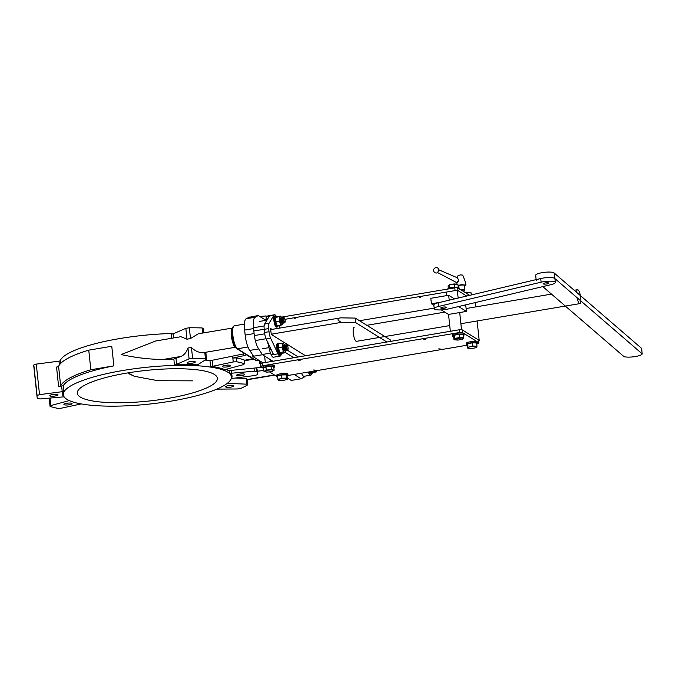 <?xml version="1.0" encoding="UTF-8"?>
<svg xmlns="http://www.w3.org/2000/svg" width="676" height="676" viewBox="0 0 676 676"><rect width="100%" height="100%" fill="white"/><g stroke="black" fill="none" stroke-linecap="round" stroke-linejoin="round"><path stroke-width="1.01" d="M171.831 400.995A84.534 18.438 -6.1 0 1 84.018 404.383A84.534 18.438 -6.1 0 1 69.797 400.8A84.534 18.438 -6.1 0 1 64.845 397.716L63.823 396.846A85.235 18.59 -6.1 0 1 63.003 391.59L63.941 391.886A84.534 18.438 -6.1 0 1 174.518 365.437L176.039 364.55A85.235 18.59 -6.1 0 1 197.443 364.888L198.254 365.809A84.534 18.438 -6.1 0 1 210.659 367.11L212.061 366.417A85.235 18.59 -6.1 0 1 224.888 369.645L224.888 370.693A84.534 18.438 -6.1 0 1 229.832 373.769L230.719 373.279A85.235 18.59 -6.1 0 1 231.538 378.535L230.744 379.608A84.534 18.438 -6.1 0 1 226.908 383.647A84.534 18.438 -6.1 0 1 214.25 390.17A84.534 18.438 -6.1 0 1 171.831 400.995M231.538 378.535L255.004 375.484L257.446 374.639A110.83 24.175 173.9 0 0 257.471 373.287A110.83 24.175 173.9 0 0 256.956 371.487L254.337 371.192L230.719 373.279M167.749 398.451A70.448 15.371 -6.1 0 1 77.292 393.229A70.448 15.371 -6.1 0 1 126.936 373.042A70.448 15.371 -6.1 0 1 217.385 378.264A70.448 15.371 -6.1 0 1 167.749 398.451M52.711 394.514A4.107 0.896 173.9 0 0 49.813 395.697A4.107 0.896 173.9 0 0 55.094 396.001A4.107 0.896 173.9 0 0 57.984 394.818A4.107 0.896 173.9 0 0 52.711 394.514M66.797 403.285A4.107 0.896 173.9 0 0 63.899 404.459A4.107 0.896 173.9 0 0 69.18 404.763A4.107 0.896 173.9 0 0 72.07 403.589A4.107 0.896 173.9 0 0 66.797 403.285M228.513 385.624A4.107 0.896 173.9 0 0 225.615 386.807A4.107 0.896 173.9 0 0 230.896 387.111A4.107 0.896 173.9 0 0 233.786 385.928A4.107 0.896 173.9 0 0 228.513 385.624M239.448 374.132A4.107 0.896 173.9 0 0 236.549 375.307A4.107 0.896 173.9 0 0 241.822 375.611A4.107 0.896 173.9 0 0 244.72 374.436A4.107 0.896 173.9 0 0 239.448 374.132M225.361 365.361A4.107 0.896 173.9 0 0 222.463 366.536A4.107 0.896 173.9 0 0 227.736 366.84A4.107 0.896 173.9 0 0 230.634 365.665A4.107 0.896 173.9 0 0 225.361 365.361M190.032 361.668A4.107 0.896 173.9 0 0 187.134 362.851A4.107 0.896 173.9 0 0 192.406 363.156A4.107 0.896 173.9 0 0 195.305 361.981A4.107 0.896 173.9 0 0 190.032 361.668M58.584 366.375L60.679 385.971A2.349 0.515 -6.1 0 1 59.032 386.587A2.349 0.515 -6.1 0 1 58.635 386.647L56.539 367.051A2.349 0.515 173.9 0 0 56.936 366.992A2.349 0.515 173.9 0 0 58.584 366.375A92.756 20.229 -6.1 0 1 88.75 350.151L111.768 346.264L113.864 365.86A84.534 18.438 173.9 0 0 63.282 385.734L58.635 386.647M244.112 360.477L246.808 359.75A4.698 1.022 -6.1 0 1 248.253 359.446A4.698 1.022 -6.1 0 1 254.083 359.539L245.887 354.156M262.077 367.296L228.395 370.659L226.325 369.214M244.154 360.84L253.221 359.269M255.646 360.232L258.807 360.232M229.494 370.549L229.832 373.769A84.534 18.438 -6.1 0 1 230.744 379.608M244.746 353.54A4.698 1.022 -6.1 0 1 243.191 353.979L209.982 360.73L210.659 367.11A84.534 18.438 -6.1 0 1 224.888 370.693L224.804 369.899M212.061 366.417L233.237 361.93L236.769 361.77A110.83 24.175 173.9 0 1 244.459 363.705L243.698 364.567L224.888 369.645L224.888 370.693M197.443 364.888L206.552 359.15L205.428 358.5A110.83 24.175 173.9 0 0 192.601 358.297L189.094 358.871L187.936 347.996C186.652 352.019 184.371 354.824 181.092 356.429L173.842 359.057L174.518 365.437A84.534 18.438 -6.1 0 1 198.254 365.809L198.102 364.381M64.845 397.716A84.534 18.438 -6.1 0 1 63.941 391.886L63.282 385.734M60.874 363.215L60.527 359.987L59.733 361.052L36.267 364.11L33.825 364.955A110.83 24.175 173.9 0 0 33.8 366.308L37.062 396.837A110.83 24.175 173.9 0 0 37.577 398.646L40.197 398.933L63.823 396.846M202.707 333.04L202.166 327.961A110.83 24.175 173.9 0 0 189.339 327.759L185.832 328.333L172.777 334.02L171.112 333.538A84.534 18.438 -6.1 0 1 174.18 333.471M248.717 317.365L258.274 315.531L265.955 320.323M255.283 317.213L246.394 318.717A14.086 3.701 80.4 0 0 246.368 318.717A14.086 3.701 80.4 0 0 244.636 330.065L245.168 335.085A14.086 3.701 80.4 0 0 249.782 350.405L253.525 356.235L252.9 356.556L262.88 362.792L259.761 363.629L260.606 364.178M287.249 377.935L291.001 380.275L292.167 380.292L301.107 378.78L304.048 377.115A14.086 3.701 80.4 0 0 304.073 377.107A14.086 3.701 80.4 0 0 305.155 376.101M254.083 359.539L245.743 354.342A4.698 1.022 -6.1 0 1 245.937 354.596A4.698 1.022 -6.1 0 1 243.385 355.796L232.823 358.06L232.629 356.235L233.237 361.93M232.823 358.06L236.355 357.891A110.83 24.175 -6.1 0 1 244.044 359.835L244.459 363.705M245.743 354.342L236.887 348.647L235.451 347.058A11.222 2.949 -99.6 0 1 232.316 328.485C232.121 327.801 232.789 326.897 234.31 325.798A11.737 3.084 -99.6 0 0 233.026 336.563A11.737 3.084 -99.6 0 0 237.479 348.765A0.938 0.879 121.9 0 1 236.887 348.647M256.643 367.829A110.83 24.175 -6.1 0 1 257.057 369.409L257.471 373.287M257.26 371.268L263.851 370.423M253.525 356.235L262.465 354.731L258.714 348.892A14.086 3.701 80.4 0 1 254.108 333.572L253.568 328.561A14.086 3.701 80.4 0 1 255.308 317.205A14.086 3.701 80.4 0 0 255.308 317.205L258.274 315.531M262.465 354.731L272.935 361.246M294.144 374.445L301.107 378.78M189.094 358.871L176.039 364.55M187.936 347.996L191.452 347.54C194.84 350.886 198.676 352.618 202.952 352.737A110.83 24.175 173.9 0 1 204.82 352.796L205.428 358.5M192.601 358.297L191.452 347.54M206.552 359.15L205.943 353.447L204.82 352.796M203.746 332.862L203.29 328.612L202.166 327.961M235.831 347.616L235.29 347.278A9.861 2.586 -99.6 0 1 231.412 335.93A9.861 2.586 -99.6 0 1 232.426 328.046L198.305 333.783L190.488 338.515L189.339 327.759M190.488 338.515L186.999 339.208L185.832 328.333M186.999 339.208L180.957 336.707L155.759 340.966L121.148 354.554C134.811 357.604 148.669 359.26 162.73 359.531A84.534 18.438 173.9 0 1 173.842 359.057M63.003 391.59L39.529 394.64L37.087 395.485A110.83 24.175 173.9 0 0 37.062 396.837M37.087 395.485L33.825 364.955M39.529 394.64L36.267 364.11M69.341 400.598L50.835 405.558L50.075 406.42A110.83 24.175 173.9 0 0 57.764 408.355L61.305 408.194L81.247 403.927M50.075 406.42L49.187 398.13M50.835 405.558L50.032 398.054M216.81 389.123L237.445 388.962L240.91 388.362A110.83 24.175 173.9 0 0 247.746 384.838L246.748 384.171L227.297 383.343M247.746 384.838L247.137 379.143L246.14 378.467L235.29 378.019M246.748 384.171L246.14 378.467M254.337 371.192L254.007 368.09M256.956 371.487L256.567 367.837M88.75 350.151L90.846 369.747L113.864 365.86M60.527 359.987A84.534 18.438 -6.1 0 1 171.112 333.538L171.619 338.287M60.679 385.971A92.756 20.229 -6.1 0 1 90.846 369.747M236.769 361.77L236.355 357.891M209.982 360.73A84.534 18.438 173.9 0 0 205.039 360.088M258.714 348.892L249.782 350.405M249.334 317.044L246.394 318.717M312.658 372.544L311.408 374.622A9.625 2.527 -99.6 0 1 310.749 375.155L304.048 376.287A9.625 2.527 -99.6 0 1 303.44 376.135A9.625 2.527 -99.6 0 1 301.555 373.194M310.749 375.155A9.625 2.527 -99.6 0 1 310.149 375.003A9.625 2.527 -99.6 0 1 308.264 372.062M281.385 353.413A9.625 2.527 -99.6 0 1 280.134 356.1L273.434 357.232A9.625 2.527 -99.6 0 1 272.825 357.08A9.625 2.527 -99.6 0 1 271.304 354.959L270.975 354.266A9.625 2.527 80.4 0 1 269.513 349.906L267.603 342.014M280.134 356.1A9.625 2.527 -99.6 0 1 279.534 355.948A9.625 2.527 -99.6 0 1 278.005 353.827L270.654 338.262A7.047 1.851 -99.6 0 1 269.006 331.713L268.668 328.587A7.047 1.851 -99.6 0 1 269.056 323.305L273.89 315.32A9.625 2.527 -99.6 0 1 274.54 314.779A9.625 2.527 -99.6 0 1 276.264 316.258M305.518 355.745L271.262 334.426L270.586 328.485L272.039 329.381M270.975 354.266L273.205 353.894L266.192 339.022A7.047 1.851 -99.6 0 1 264.536 332.465L264.198 329.339A7.047 1.851 -99.6 0 1 264.586 324.058L269.2 316.427L266.969 316.807A9.625 2.527 80.4 0 0 266.302 319.841L266.209 321.379M293.79 357.731L285.069 352.297M279.205 325.579A7.047 1.851 80.4 0 0 280.134 328.012M298.26 356.97L287.435 350.236M287.596 349.982L286.463 349.627M266.969 316.807L267.189 316.452A9.625 2.527 -99.6 0 1 267.84 315.912L274.54 314.779M310.69 371.656A4.445 1.166 80.4 0 0 310.867 371.977A4.445 1.166 80.4 0 0 310.985 372.155A4.445 1.166 80.4 0 0 311.104 372.307M314.906 370.947L314.948 371.885L316.326 371.927L312.625 372.552L311.256 372.51L310.732 371.648M315.16 370.904A4.445 1.166 80.4 0 0 315.337 371.217A4.445 1.166 80.4 0 0 316.537 371.217A4.445 1.166 80.4 0 0 316.655 370.651M316.326 371.927L316.469 371.403M310.985 372.155L314.948 371.885M282.644 323.103L282.5 323.238A4.445 1.166 -99.6 0 1 282.365 324.21A4.445 1.166 -99.6 0 1 282.323 324.395A4.445 1.166 -99.6 0 1 280.506 322.993A4.445 1.166 -99.6 0 1 279.881 317.019A4.445 1.166 -99.6 0 1 281.013 316.655A4.445 1.166 -99.6 0 1 281.579 317.771L281.976 317.788M282.483 322.418A4.445 1.166 -99.6 0 1 282.492 322.841M280.886 316.495L280.591 316.072L279.298 316.52L279.441 321.134L280.886 325.291L282.323 324.395M276.89 325.486A4.445 1.166 -99.6 0 1 276.763 325.325A4.445 1.166 -99.6 0 1 275.411 317.779A4.445 1.166 -99.6 0 1 275.462 317.593A4.445 1.166 -99.6 0 1 275.521 317.424M280.886 325.291L277.185 325.916L276.763 325.325M277.185 325.916L275.749 321.751L275.597 317.12L280.591 316.072M281.36 323.145A2.628 0.693 -99.6 0 1 280.515 321.108A2.628 0.693 -99.6 0 1 280.388 318.489A2.628 0.693 -99.6 0 1 280.515 318.151A2.628 0.693 -99.6 0 1 280.625 318.05M281.934 322.072A2.628 0.693 -99.6 0 1 281.875 322.68M281.63 322.156A2.391 0.625 80.4 0 0 281.596 321.083M279.441 321.134L275.749 321.751M279.298 316.52L275.462 317.593M285.34 348.774A4.445 1.166 -99.6 0 1 285.416 349.923M285.407 350.557A4.445 1.166 -99.6 0 1 285.238 351.731A4.445 1.166 -99.6 0 1 283.928 351.554A4.445 1.166 -99.6 0 1 282.754 347.143A4.445 1.166 -99.6 0 1 283.937 344A4.445 1.166 -99.6 0 1 284.469 345.03M283.945 344.168L282.45 343.222L282.162 347.084L283.371 351.883L284.866 352.821L285.213 351.824M279.754 352.762A4.445 1.166 -99.6 0 1 279.687 352.669A4.445 1.166 -99.6 0 1 278.292 347.903A4.445 1.166 -99.6 0 1 278.385 344.937A4.445 1.166 -99.6 0 1 278.411 344.844M284.866 352.821L281.174 353.447L279.678 352.5L278.47 347.709L278.757 343.847L282.45 343.222M284.554 349.019A2.391 0.625 80.4 0 0 284.52 348.436A2.391 0.625 80.4 0 0 284.106 346.577M283.962 346.205A2.391 0.625 80.4 0 0 283.683 345.766M284.114 345.833A2.628 0.693 -99.6 0 1 284.402 346.518M284.85 348.943A2.628 0.693 -99.6 0 1 284.833 349.737M284.824 349.847A2.628 0.693 -99.6 0 1 284.697 350.345M284.478 349.999A2.391 0.625 80.4 0 0 284.562 349.213M279.687 352.669L283.371 351.883M284.934 345.512L284.613 345.385A4.445 1.166 -99.6 0 1 284.85 346.18M285.052 347.025A4.445 1.166 -99.6 0 1 285.264 348.174M282.162 347.084L278.47 347.709M280.734 353.886A5.636 1.479 -99.6 0 1 280.658 354.03A5.636 1.479 -99.6 0 1 280.295 354.308A5.636 1.479 -99.6 0 1 279.94 354.216A5.636 1.479 -99.6 0 1 277.802 348.36A5.636 1.479 -99.6 0 1 278.419 343.197A5.636 1.479 -99.6 0 1 278.774 343.281A5.636 1.479 -99.6 0 1 278.85 343.34A5.636 1.479 -99.6 0 1 278.926 343.4M278.419 343.197L277.523 343.349A5.636 1.479 80.4 0 0 276.906 348.512A5.636 1.479 80.4 0 0 279.044 354.368A5.636 1.479 80.4 0 0 279.399 354.461L280.295 354.308M280.996 353.404A5.4 1.42 -99.6 0 1 280.827 353.776A5.4 1.42 -99.6 0 1 280.134 353.954A5.4 1.42 -99.6 0 1 278.013 347.743A5.4 1.42 -99.6 0 1 279.019 343.476A5.4 1.42 -99.6 0 1 279.095 343.526A5.4 1.42 -99.6 0 1 279.323 343.754M312.033 373.363A5.636 1.479 -99.6 0 1 311.949 373.507A5.636 1.479 -99.6 0 1 311.585 373.786A5.636 1.479 -99.6 0 1 311.23 373.701A5.636 1.479 -99.6 0 1 310.047 371.766M309.152 371.918A5.636 1.479 80.4 0 0 310.343 373.853A5.636 1.479 80.4 0 0 310.698 373.938L311.585 373.786M312.38 372.569A5.4 1.42 -99.6 0 1 312.118 373.253A5.4 1.42 -99.6 0 1 311.433 373.431A5.4 1.42 -99.6 0 1 310.343 371.715M277.811 326.542A5.636 1.479 -99.6 0 1 277.735 326.685A5.636 1.479 -99.6 0 1 277.371 326.964A5.636 1.479 -99.6 0 1 277.016 326.88A5.636 1.479 -99.6 0 1 274.878 321.015A5.636 1.479 -99.6 0 1 275.495 315.853A5.636 1.479 -99.6 0 1 275.85 315.937A5.636 1.479 -99.6 0 1 275.926 315.996A5.636 1.479 -99.6 0 1 276.002 316.055M275.495 315.853L274.6 316.005A5.636 1.479 80.4 0 0 273.983 321.168A5.636 1.479 80.4 0 0 276.121 327.023A5.636 1.479 80.4 0 0 276.476 327.116L277.371 326.964M278.166 325.748A5.4 1.42 -99.6 0 1 277.904 326.432A5.4 1.42 -99.6 0 1 277.219 326.609A5.4 1.42 -99.6 0 1 275.09 320.399A5.4 1.42 -99.6 0 1 276.095 316.131A5.4 1.42 -99.6 0 1 276.171 316.182A5.4 1.42 -99.6 0 1 276.653 316.757M286.692 350.252L285.83 346.163L286.185 344.743M286.447 344.844L285.889 346.154C286.345 349.492 286.962 350.675 287.748 349.695M285.103 349.399L285.019 350.1M285.002 350.176L284.638 350.717L284.148 350.379L283.151 346.619M283.531 345.191L283.531 348.715L284.875 350.59M284.9 350.557L284.047 346.467L284.621 345.174M285.061 350.16L285.154 349.526M285.162 349.391L284.554 345.791M285.551 349.323L285.466 350.024M285.289 350.489L284.596 350.303L283.92 348.647L283.599 346.543L284.173 345.25M284.199 345.199L283.658 346.526L283.979 348.639L285.323 350.514M285.348 350.481L284.486 346.391L285.069 345.098M285.509 350.084L285.602 349.45M285.61 349.315L285.002 345.715M285.999 349.247L285.914 349.948M285.737 350.421L285.052 350.244L284.25 348.503L284.131 345.36M284.647 345.123L284.106 346.458L284.427 348.562L285.593 350.557L284.934 346.315L285.517 345.022M286.1 349.484L285.94 349.991L286.041 349.492M286.058 349.238L286.024 348.157M286.447 349.171L286.362 349.872M286.185 350.345L285.5 350.176L284.697 348.436L284.419 345.504M285.086 345.047L284.554 346.382L284.875 348.486L286.218 350.362M286.404 349.94L286.497 349.298M286.886 349.188L286.81 349.796M286.632 350.269L285.948 350.1L285.145 348.36L284.866 345.428M285.534 344.98L284.993 346.306L285.323 348.41L286.666 350.286M286.979 349.416L286.835 349.931M286.852 349.864L286.937 349.34M287.072 350.193L286.396 350.024L285.703 348.343L285.382 346.239L285.956 344.946M285.982 344.904L285.441 346.23L285.771 348.334L287.114 350.21M284.545 345.935L284.926 347.32M285.002 347.726L285.111 349.238M284.993 345.858L285.373 347.244M285.449 347.65L285.551 349.162M285.441 345.782L285.821 347.168M285.889 347.582L285.999 349.086M285.762 346.594L285.449 345.647M286.294 349.864L285.306 345.351M285.889 345.706L286.269 347.092M286.337 347.506L286.447 349.01M286.506 349.036L286.404 347.548M286.201 346.518L285.897 345.571M286.641 349.661L285.754 345.275M287.131 349.644L286.201 345.199M286.675 346.273A2.349 0.617 80.4 0 0 287.148 348.875A2.349 0.617 80.4 0 0 287.942 349.593A2.349 0.617 80.4 0 0 288.12 348.512A2.349 0.617 80.4 0 0 287.19 345.14A2.349 0.617 80.4 0 0 286.675 346.273M287.19 345.14L286.337 345.081L286.244 346.163L287.173 349.712L287.858 349.678M285.906 345.47L286.252 346.323M286.582 348.309L286.556 349.298M286.54 349.407L286.379 350.016M285.458 345.546L285.745 346.188M286.125 348.14L286.109 349.374M285.01 345.622L285.297 346.264M285.678 348.216L285.695 348.655M285.652 349.56L285.5 350.067M284.562 345.698L284.85 346.34M285.23 348.292L285.221 349.526M285.204 349.636L285.052 350.143M284.503 350.16L283.641 345.63M284.114 345.774L284.402 346.416M284.782 348.368L284.773 349.602M284.757 349.712L284.604 350.219M283.202 318.066L283.531 317.348A2.814 0.744 -99.6 0 1 283.692 317.365L283.895 317.559M284.072 322.368L284.757 322.646C283.793 322.452 283.278 320.906 283.21 318.024A2.814 0.744 -99.6 0 1 283.396 317.458A2.814 0.744 -99.6 0 1 283.557 317.348L283.514 317.357M283.337 317.509L282.982 317.534C282.712 320.331 283.21 322.089 284.469 322.824L284.503 322.773M282.196 323.179L282.179 323.204C280.912 322.477 280.422 320.72 280.684 317.923L280.743 317.906C280.481 320.703 280.971 322.469 282.238 323.196L281.52 323.01L280.717 321.294L280.548 318.32M281.909 320.416L282.019 321.928M282.619 323.128C281.36 322.401 280.861 320.644 281.131 317.847L281.529 317.864M282.517 321.996L282.483 320.923M281.554 317.813L281.191 317.83C280.929 320.627 281.419 322.393 282.678 323.12L282.5 323.238M282.348 318.464L282.914 321.776M282.965 321.92L282.669 319.275M282.002 317.737L281.639 317.762C281.368 320.559 281.867 322.317 283.126 323.043L282.416 322.858L281.613 321.151L281.579 317.771C281.309 320.568 281.808 322.325 283.067 323.06L282.889 323.179M283.337 323.103L283.514 322.984C282.255 322.249 281.757 320.492 282.027 317.695L282.086 317.686C281.816 320.483 282.315 322.241 283.574 322.967L282.855 322.782L282.061 321.075L281.85 318.193M283.176 319.773L283.354 321.7M283.413 321.844L282.805 318.252M283.962 322.908C282.703 322.173 282.205 320.416 282.475 317.619L282.652 317.5M282.889 317.585L282.534 317.61C282.264 320.407 282.762 322.165 284.021 322.9L283.303 322.705L282.509 320.999L282.475 317.619M284.41 322.832C283.151 322.106 282.652 320.339 282.914 317.543L283.32 317.559M280.498 318.455L280.684 317.923M282.441 323.246L281.165 321.218L280.996 318.244M280.971 318.379L281.131 317.847M284.258 322.942L282.957 320.923L282.788 317.94M282.729 318.075L282.914 317.543M285.002 322.266A2.349 0.617 80.4 0 0 285.019 322.249A2.349 0.617 80.4 0 0 285.086 319.942A2.349 0.617 80.4 0 0 284.266 317.796A2.349 0.617 80.4 0 0 283.945 317.83A2.349 0.617 80.4 0 0 283.979 320.72A2.349 0.617 80.4 0 0 285.002 322.266M284.157 317.737L283.633 317.897M283.21 318.024L283.362 317.466M283.844 320.77L283.624 317.931M283.996 322.275L283.227 317.864M283.886 322.097L283.743 322.52M283.498 321.193L283.472 321.979M282.365 318.227L282.762 319.258M283.058 321.269L283.024 322.055M282.61 321.345L282.576 322.131M315.16 370.102L313.588 370.017L315.16 370.102M300.195 360.79L298.623 360.697L300.195 360.79M440.27 348.977L438.707 348.884L440.27 348.977M425.305 339.656L423.742 339.572L425.305 339.656M262.939 367.829L260.953 366.595A2.349 0.515 -6.1 0 1 260.851 366.468A2.349 0.515 -6.1 0 1 262.508 365.792L459.562 332.516A2.349 0.515 -6.1 0 1 462.477 332.567L478.802 342.724A2.349 0.515 -6.1 0 1 478.904 342.85A2.349 0.515 -6.1 0 1 477.695 343.442M260.657 363.857A2.349 0.515 -6.1 0 1 260.564 363.73A2.349 0.515 -6.1 0 1 262.212 363.063L459.274 329.778A2.349 0.515 -6.1 0 1 462.19 329.829L478.515 339.994A2.349 0.515 -6.1 0 1 478.616 340.121L478.904 342.85M276.543 376.304L269.437 371.876M476.132 343.002L476.918 342.825A5.754 1.259 173.9 0 0 469.085 343.171A5.754 1.259 173.9 0 0 466.263 344.574A5.754 1.259 173.9 0 0 467.353 345.174L288.01 375.484M295.708 318.861L294.144 318.768L295.708 318.861M420.827 297.736L419.255 297.643L420.827 297.736M281.309 317.154L454.787 287.858A2.349 0.515 -6.1 0 1 457.703 287.9L457.998 290.638L466.693 296.046L457.314 290.215L458.159 298.074M457.703 287.9L469.668 295.344M284.951 319.317L455.083 290.587L454.787 287.858M265.229 319.866L266.31 319.689M434.178 308.121L359.488 320.728M260.953 317.205L260.995 316.419L265.82 315.954M260.378 316.85L260.995 316.419M266.319 319.199L265.989 316.123L267.172 316.478M278.884 380.503L283.371 380.436L287.156 379.397L286.447 378.408L281.96 378.475L278.182 379.523L278.647 380.334M286.294 374.893L281.554 374.96L281.9 378.197L286.641 378.129L287.385 379.16L287.038 375.924L286.294 374.893L286.447 378.408M281.554 374.96L277.557 376.067L277.904 379.295L281.96 378.475M467.048 293.714L466.888 292.463L465.502 292.75L470.918 292.64L465.722 292.885M470.918 292.64L471.409 294.939M449.734 287.942L449.574 284.68L454.331 284.097L449.574 284.68L448.087 286.109L448.34 288.458M458.243 287.401L457.939 284.528L454.331 284.097L454.661 287.19M468.451 347.194L472.87 346.027L476.986 346.264L476.639 343.028L472.524 342.791L472.862 346.315L468.451 347.194L467.936 348.309L471.789 348.368M476.445 347.439L476.766 346.543L472.862 346.315M467.936 348.309L467.86 343.721L467.319 344.895L467.936 348.309M472.524 342.791L467.86 343.721M457.998 340.087L462.502 339.242L463.474 337.839L454.99 338.668L454.238 339.8L457.931 339.918M459.165 334.299L454.407 335.186L454.754 338.423L459.511 337.535L463.474 337.839L463.128 334.603L459.165 334.299L459.494 337.831M454.407 335.186L453.621 336.378L453.968 339.614L454.99 338.668M271.676 371.631L266.792 372.172L271.642 371.623L273.881 370.456L271.304 369.814L266.479 370.355L264.24 371.521L266.674 371.994M271.059 366.291L265.964 366.857L266.31 370.085L271.406 369.527L274.126 370.195L273.78 366.958L271.059 366.291L271.304 369.814M265.964 366.857L263.598 368.09L263.944 371.327L266.479 370.355M476.766 344.168A5.754 1.259 173.9 0 0 477.704 343.349A5.754 1.259 173.9 0 0 476.943 342.825L476.8 341.693A5.754 1.259 173.9 0 0 468.967 342.031A5.754 1.259 173.9 0 0 466.136 343.433L466.263 344.574M477.704 343.349L477.577 342.208A5.754 1.259 173.9 0 0 476.817 341.693M476.943 342.825L476.174 343.002M476.918 342.825L476.8 341.684M463.246 335.659A5.754 1.259 173.9 0 0 464.066 335.051L464.066 335.034A5.754 1.259 173.9 0 0 464.099 334.882A5.754 1.259 173.9 0 0 458.936 334.181A5.754 1.259 173.9 0 0 452.658 336.107A5.754 1.259 173.9 0 0 453.655 336.682M463.947 333.893A5.754 1.259 173.9 0 0 463.973 333.741A5.754 1.259 173.9 0 0 458.81 333.04A5.754 1.259 173.9 0 0 452.531 334.966L452.658 336.107M463.187 335.11L464.074 335.034L463.187 335.119M273.848 367.55A5.754 1.259 173.9 0 0 274.414 366.916A5.754 1.259 173.9 0 0 270.797 366.139A5.754 1.259 173.9 0 0 264.62 367.051A5.754 1.259 173.9 0 0 262.972 368.133A5.754 1.259 173.9 0 0 263.657 368.64M274.414 366.916L274.287 365.775A5.754 1.259 173.9 0 0 270.679 364.998A5.754 1.259 173.9 0 0 264.493 365.91A5.754 1.259 173.9 0 0 262.846 367L262.972 368.133M287.063 376.202A5.754 1.259 173.9 0 0 287.984 375.552L287.984 375.535A5.754 1.259 173.9 0 0 288.018 375.383A5.754 1.259 173.9 0 0 282.855 374.681A5.754 1.259 173.9 0 0 276.577 376.608A5.754 1.259 173.9 0 0 277.684 377.208M287.875 374.403A5.754 1.259 173.9 0 0 287.9 374.242A5.754 1.259 173.9 0 0 282.737 373.541A5.754 1.259 173.9 0 0 276.459 375.467L276.577 376.608M287.984 375.552L286.835 375.645L287.993 375.535M264.274 319.266A5.754 1.259 -6.1 0 1 266.352 319.199M447.647 289.066A5.754 1.259 -6.1 0 1 449.227 288.103A5.754 1.259 -6.1 0 1 455.43 287.165A5.754 1.259 -6.1 0 1 459.08 287.942L459.173 288.813M340.662 317.855L355.238 318.083L355.728 322.638L341.152 322.41L337.992 320.086C338.034 318.717 338.921 317.965 340.662 317.855L270.561 329.626M127.992 372.865L134.439 376.329L158.032 380.715L192.761 380.85M129.674 374.115L134.439 376.329M130.907 374.605L128.634 372.763M384.889 336.538L390.61 340.104L390.745 341.355M355.728 322.638L379.278 337.299M379.506 337.442L386.849 342.014M355.238 318.083L384.652 336.394M464.522 305.13L465.823 305.941L466.406 311.408L458.582 306.541M449.202 300.186L448.678 295.268L454.551 298.927M466.406 311.408L448.534 314.433L441.259 309.904M433.874 305.307L431.389 303.761L430.806 298.293L448.678 295.268M440.913 302.147L431.389 303.761M448.534 314.433L450.334 331.291L461.505 329.406L479.191 340.417L477.112 320.965M457.314 290.215L446.143 292.1L446.523 295.632M459.705 312.54L461.505 329.406M475.617 306.929L475.152 302.62M479.191 340.417L478.659 340.51M577.017 297.66A7.047 1.851 80.4 0 0 579.45 303.499A7.047 1.851 80.4 0 0 579.89 303.608A7.047 1.851 80.4 0 0 580.659 297.144A7.047 1.851 80.4 0 0 577.988 289.827A7.047 1.851 80.4 0 0 577.541 289.717A7.047 1.851 80.4 0 0 576.569 292.302M354.123 327.446A7.047 1.851 80.4 0 0 353.354 333.902A7.047 1.851 80.4 0 0 356.024 341.228A7.047 1.851 80.4 0 0 356.472 341.338L449.726 325.587M445.062 308.062A2.865 0.625 -6.1 0 1 442.205 308.366A2.865 0.625 -6.1 0 1 440.727 307.977A2.865 0.625 -6.1 0 1 442.087 307.293A2.865 0.625 -6.1 0 1 444.935 306.98A2.865 0.625 -6.1 0 1 446.422 307.369A2.865 0.625 -6.1 0 1 445.062 308.062M547.467 283.827A2.865 0.625 -6.1 0 1 544.619 284.131A2.865 0.625 -6.1 0 1 543.132 283.751A2.865 0.625 -6.1 0 1 544.493 283.058A2.865 0.625 -6.1 0 1 547.349 282.754A2.865 0.625 -6.1 0 1 548.827 283.143A2.865 0.625 -6.1 0 1 547.467 283.827M438.699 306.414L541.104 282.179A9.396 2.045 -6.1 0 1 550.45 281.182A9.396 2.045 -6.1 0 1 555.317 282.45A9.396 2.045 -6.1 0 1 550.856 284.706L448.45 308.932A9.396 2.045 -6.1 0 1 439.096 309.938A9.396 2.045 -6.1 0 1 434.237 308.67A9.396 2.045 -6.1 0 1 438.699 306.414L438.31 302.764L540.716 278.537A9.396 2.045 -6.1 0 1 550.061 277.532A9.396 2.045 -6.1 0 1 554.928 278.799L555.317 282.45M434.237 308.67L433.84 305.028A9.396 2.045 -6.1 0 1 438.31 302.764M542.786 286.616L623.99 356.624A9.684 2.112 173.9 0 0 634.722 356.641A9.684 2.112 173.9 0 0 642.2 353.852L641.617 348.385L554.117 272.943A9.396 2.045 173.9 0 0 543.85 272.403A9.396 2.045 173.9 0 0 535.671 275.326L536.127 279.619M642.2 353.852L554.7 278.411A9.396 2.045 173.9 0 0 544.433 277.87A9.396 2.045 173.9 0 0 536.254 280.793M458.142 281.529C456.553 283.565 456.697 283.143 458.573 280.261L457.593 277.887L438.969 269.876A2.696 2.696 0 0 0 435.952 267.645A2.696 2.696 0 0 0 433.629 270.603A2.696 2.696 0 0 0 437.71 272.622L456.9 282.737L456.9 284.241M438.91 269.901L438.04 271.6M457.449 277.937L458.024 275.614L460.533 274.878L462.671 275.124C465.029 280.582 466.102 283.937 465.882 285.188L464.218 286.151M458.032 285.39L461.792 284.655L465.882 285.188M463.846 290.443A2.704 0.591 173.9 0 0 464.623 289.936A2.704 0.591 173.9 0 0 462.147 289.607A2.704 0.591 173.9 0 0 460.77 289.81M464.623 289.936L464.133 285.382A2.704 0.591 173.9 0 0 461.657 285.052A2.704 0.591 173.9 0 0 458.759 285.948L458.953 287.714M458.843 286.725L458.167 286.658M259.795 363.57L259.483 360.654M260.429 363.358L260.184 361.085M262.508 365.792L262.136 362.302M252.892 356.446L252.74 355.01M243.385 355.796L243.191 353.979M254.108 333.572L245.168 335.085M253.568 328.561L244.636 330.065M176.622 364.364L176.005 358.669M173.791 337.924L173.352 333.834M59.378 364.964L58.973 361.187M62.234 391.725L61.651 386.258M231.496 373.245L231.192 370.372M212.839 366.291L212.23 360.595M236.625 348.394A11.222 2.949 -99.6 0 1 235.451 347.058L235.054 346.408A10.385 2.721 -99.6 0 1 232.155 329.229L232.316 328.485M202.952 352.737L235.29 347.278A0.938 0.879 121.9 0 1 235.594 347.278M247.957 346.999L237.479 348.765L256.542 360.629M247.179 379.506L274.338 374.926M181.092 356.429L162.73 359.531M271.304 354.959L278.005 353.827M271.194 349.619L269.513 349.906M267.24 319.68L266.302 319.841M253.83 331.012L264.189 329.263M254.353 335.558L264.713 333.809M255.917 340.442L266.057 338.727M267.189 316.452L273.89 315.32M264.586 324.058L269.056 323.305M264.198 329.339L268.668 328.587M264.536 332.465L269.006 331.713M266.192 339.022L270.654 338.262M478.515 339.994L478.802 342.724M462.19 329.829L462.477 332.567M459.274 329.778L459.562 332.516M260.252 316.765L260.911 316.461M265.938 315.996L267.231 316.385L265.888 315.954M449.532 284.68L454.255 283.928L457.652 284.342M471.84 348.537L476.25 347.658M341.152 322.41L271.135 334.231M540.716 278.537L541.104 282.179M554.7 278.411L554.117 272.943M259.761 363.629L259.449 360.629M252.866 356.505L252.697 354.951M244.416 324.091L234.31 325.798M274.659 375.129L247.205 379.768M255.925 360.502L254.066 359.345M255.308 317.205L246.368 318.717M254.294 327.615L264.122 325.95M316.537 371.217L316.351 371.825M281.013 316.655L280.625 316.123M263.412 354.3L270.485 353.109M262.254 348.782L268.964 347.65M259.609 321.387L266.276 320.263M260.564 363.73L260.851 366.468M260.235 316.757L260.953 316.427M278.833 380.512L283.379 380.444L287.224 379.38M277.946 379.405L278.689 380.436M466.896 292.454L470.978 292.64M448.171 285.914L449.464 284.723M454.264 283.928L457.737 284.334M467.868 348.309L471.831 348.546L476.301 347.65M476.428 347.548L476.969 346.391M462.654 339.166L463.44 337.992M454.171 339.8L457.99 340.096L462.553 339.242M270.704 359.86L270.89 361.592M271.701 371.623L273.991 370.423M264.13 371.513L266.767 372.163M264.696 356.658L265.322 362.539M464.099 334.882L463.973 333.741M288.018 375.383L287.9 374.242M577.541 289.717L574.22 290.274M551.481 294.111L466.102 308.535M444.833 312.126L366.831 325.3M579.89 303.608L460.897 323.703M463.761 289.598L463.998 291.812"/></g></svg>
